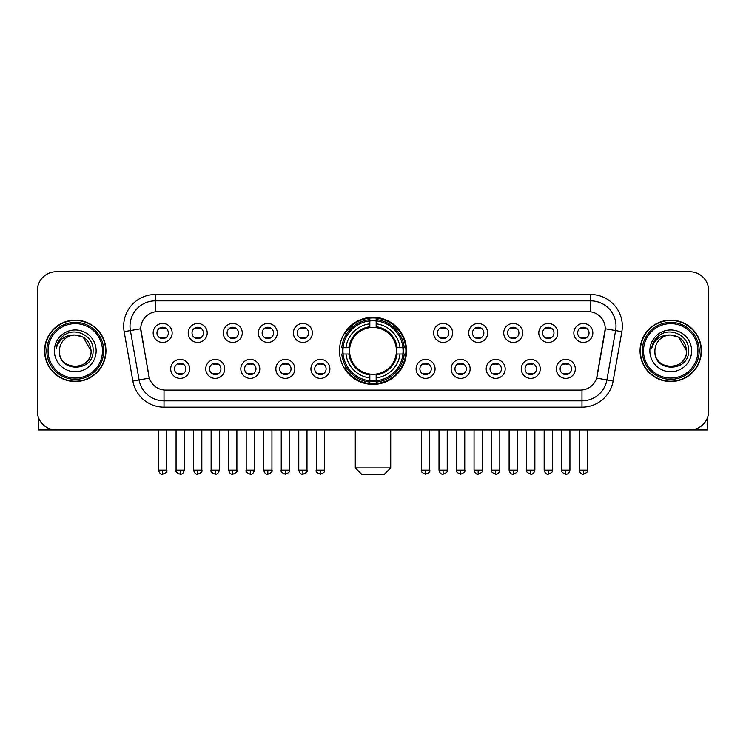 <?xml version="1.0" encoding="UTF-8"?>
<svg xmlns="http://www.w3.org/2000/svg" width="746" height="746" viewBox="0 0 746 746"><rect width="100%" height="100%" fill="white"/><g stroke="black" fill="none" stroke-linecap="round" stroke-linejoin="round"><path stroke-width="1.12" d="M339.458 350.853A33.542 33.542 0 0 0 373 384.386A33.542 33.542 0 0 0 406.542 350.853A33.542 33.542 0 0 0 373 317.311A33.542 33.542 0 0 0 339.458 350.853M224.732 368.888A9.493 9.493 0 0 1 215.24 378.381A9.493 9.493 0 0 1 205.747 368.888A9.493 9.493 0 0 1 215.24 359.395A9.493 9.493 0 0 1 224.732 368.888M209.551 368.888A5.698 5.698 0 0 0 215.24 374.585A5.698 5.698 0 0 0 220.937 368.888A5.698 5.698 0 0 0 215.24 363.19A5.698 5.698 0 0 0 209.551 368.888M259.795 368.888A9.493 9.493 0 0 1 250.302 378.381A9.493 9.493 0 0 1 240.809 368.888A9.493 9.493 0 0 1 250.302 359.395A9.493 9.493 0 0 1 259.795 368.888M244.604 368.888A5.698 5.698 0 0 0 250.302 374.585A5.698 5.698 0 0 0 255.999 368.888A5.698 5.698 0 0 0 250.302 363.19A5.698 5.698 0 0 0 244.604 368.888M294.847 368.888A9.493 9.493 0 0 1 285.354 378.381A9.493 9.493 0 0 1 275.861 368.888A9.493 9.493 0 0 1 285.354 359.395A9.493 9.493 0 0 1 294.847 368.888M279.666 368.888A5.698 5.698 0 0 0 285.354 374.585A5.698 5.698 0 0 0 291.052 368.888A5.698 5.698 0 0 0 285.354 363.19A5.698 5.698 0 0 0 279.666 368.888M329.909 368.888A9.493 9.493 0 0 1 320.416 378.381A9.493 9.493 0 0 1 310.923 368.888A9.493 9.493 0 0 1 320.416 359.395A9.493 9.493 0 0 1 329.909 368.888M314.719 368.888A5.698 5.698 0 0 0 320.416 374.585A5.698 5.698 0 0 0 326.114 368.888A5.698 5.698 0 0 0 320.416 363.19A5.698 5.698 0 0 0 314.719 368.888M435.077 368.888A9.493 9.493 0 0 1 425.584 378.381A9.493 9.493 0 0 1 416.091 368.888A9.493 9.493 0 0 1 425.584 359.395A9.493 9.493 0 0 1 435.077 368.888M419.886 368.888A5.698 5.698 0 0 0 425.584 374.585A5.698 5.698 0 0 0 431.281 368.888A5.698 5.698 0 0 0 425.584 363.19A5.698 5.698 0 0 0 419.886 368.888M470.139 368.888A9.493 9.493 0 0 1 460.646 378.381A9.493 9.493 0 0 1 451.153 368.888A9.493 9.493 0 0 1 460.646 359.395A9.493 9.493 0 0 1 470.139 368.888M454.948 368.888A5.698 5.698 0 0 0 460.646 374.585A5.698 5.698 0 0 0 466.334 368.888A5.698 5.698 0 0 0 460.646 363.19A5.698 5.698 0 0 0 454.948 368.888M505.191 368.888A9.493 9.493 0 0 1 495.698 378.381A9.493 9.493 0 0 1 486.205 368.888A9.493 9.493 0 0 1 495.698 359.395A9.493 9.493 0 0 1 505.191 368.888M490.001 368.888A5.698 5.698 0 0 0 495.698 374.585A5.698 5.698 0 0 0 501.396 368.888A5.698 5.698 0 0 0 495.698 363.19A5.698 5.698 0 0 0 490.001 368.888M540.253 368.888A9.493 9.493 0 0 1 530.76 378.381A9.493 9.493 0 0 1 521.268 368.888A9.493 9.493 0 0 1 530.76 359.395A9.493 9.493 0 0 1 540.253 368.888M525.063 368.888A5.698 5.698 0 0 0 530.76 374.585A5.698 5.698 0 0 0 536.449 368.888A5.698 5.698 0 0 0 530.76 363.19A5.698 5.698 0 0 0 525.063 368.888M575.306 368.888A9.493 9.493 0 0 1 565.813 378.381A9.493 9.493 0 0 1 556.32 368.888A9.493 9.493 0 0 1 565.813 359.395A9.493 9.493 0 0 1 575.306 368.888M560.115 368.888A5.698 5.698 0 0 0 565.813 374.585A5.698 5.698 0 0 0 571.511 368.888A5.698 5.698 0 0 0 565.813 363.19A5.698 5.698 0 0 0 560.115 368.888M189.68 368.888A9.493 9.493 0 0 1 180.187 378.381A9.493 9.493 0 0 1 170.694 368.888A9.493 9.493 0 0 1 180.187 359.395A9.493 9.493 0 0 1 189.68 368.888M174.489 368.888A5.698 5.698 0 0 0 180.187 374.585A5.698 5.698 0 0 0 185.885 368.888A5.698 5.698 0 0 0 180.187 363.19A5.698 5.698 0 0 0 174.489 368.888M207.211 332.94A9.493 9.493 0 0 1 197.718 342.433A9.493 9.493 0 0 1 188.225 332.94A9.493 9.493 0 0 1 197.718 323.456A9.493 9.493 0 0 1 207.211 332.94M192.02 332.94A5.698 5.698 0 0 0 197.718 338.637A5.698 5.698 0 0 0 203.406 332.94A5.698 5.698 0 0 0 197.718 327.252A5.698 5.698 0 0 0 192.02 332.94M242.264 332.94A9.493 9.493 0 0 1 232.771 342.433A9.493 9.493 0 0 1 223.278 332.94A9.493 9.493 0 0 1 232.771 323.456A9.493 9.493 0 0 1 242.264 332.94M227.073 332.94A5.698 5.698 0 0 0 232.771 338.637A5.698 5.698 0 0 0 238.468 332.94A5.698 5.698 0 0 0 232.771 327.252A5.698 5.698 0 0 0 227.073 332.94M277.316 332.94A9.493 9.493 0 0 1 267.833 342.433A9.493 9.493 0 0 1 258.34 332.94A9.493 9.493 0 0 1 267.833 323.456A9.493 9.493 0 0 1 277.316 332.94M262.135 332.94A5.698 5.698 0 0 0 267.833 338.637A5.698 5.698 0 0 0 273.521 332.94A5.698 5.698 0 0 0 267.833 327.252A5.698 5.698 0 0 0 262.135 332.94M312.378 332.94A9.493 9.493 0 0 1 302.885 342.433A9.493 9.493 0 0 1 293.392 332.94A9.493 9.493 0 0 1 302.885 323.456A9.493 9.493 0 0 1 312.378 332.94M297.188 332.94A5.698 5.698 0 0 0 302.885 338.637A5.698 5.698 0 0 0 308.583 332.94A5.698 5.698 0 0 0 302.885 327.252A5.698 5.698 0 0 0 297.188 332.94M452.608 332.94A9.493 9.493 0 0 1 443.115 342.433A9.493 9.493 0 0 1 433.622 332.94A9.493 9.493 0 0 1 443.115 323.456A9.493 9.493 0 0 1 452.608 332.94M437.417 332.94A5.698 5.698 0 0 0 443.115 338.637A5.698 5.698 0 0 0 448.812 332.94A5.698 5.698 0 0 0 443.115 327.252A5.698 5.698 0 0 0 437.417 332.94M487.66 332.94A9.493 9.493 0 0 1 478.167 342.433A9.493 9.493 0 0 1 468.684 332.94A9.493 9.493 0 0 1 478.167 323.456A9.493 9.493 0 0 1 487.66 332.94M472.479 332.94A5.698 5.698 0 0 0 478.167 338.637A5.698 5.698 0 0 0 483.865 332.94A5.698 5.698 0 0 0 478.167 327.252A5.698 5.698 0 0 0 472.479 332.94M522.722 332.94A9.493 9.493 0 0 1 513.229 342.433A9.493 9.493 0 0 1 503.737 332.94A9.493 9.493 0 0 1 513.229 323.456A9.493 9.493 0 0 1 522.722 332.94M507.532 332.94A5.698 5.698 0 0 0 513.229 338.637A5.698 5.698 0 0 0 518.927 332.94A5.698 5.698 0 0 0 513.229 327.252A5.698 5.698 0 0 0 507.532 332.94M557.775 332.94A9.493 9.493 0 0 1 548.282 342.433A9.493 9.493 0 0 1 538.789 332.94A9.493 9.493 0 0 1 548.282 323.456A9.493 9.493 0 0 1 557.775 332.94M542.594 332.94A5.698 5.698 0 0 0 548.282 338.637A5.698 5.698 0 0 0 553.98 332.94A5.698 5.698 0 0 0 548.282 327.252A5.698 5.698 0 0 0 542.594 332.94M592.837 332.94A9.493 9.493 0 0 1 583.344 342.433A9.493 9.493 0 0 1 573.851 332.94A9.493 9.493 0 0 1 583.344 323.456A9.493 9.493 0 0 1 592.837 332.94M577.646 332.94A5.698 5.698 0 0 0 583.344 338.637A5.698 5.698 0 0 0 589.042 332.94A5.698 5.698 0 0 0 583.344 327.252A5.698 5.698 0 0 0 577.646 332.94M172.149 332.94A9.493 9.493 0 0 1 162.656 342.433A9.493 9.493 0 0 1 153.163 332.94A9.493 9.493 0 0 1 162.656 323.456A9.493 9.493 0 0 1 172.149 332.94M156.958 332.94A5.698 5.698 0 0 0 162.656 338.637A5.698 5.698 0 0 0 168.354 332.94A5.698 5.698 0 0 0 162.656 327.252A5.698 5.698 0 0 0 156.958 332.94M132.863 381.029L124.162 331.672A31.64 31.64 0 0 1 155.317 294.53L590.683 294.53A31.64 31.64 0 0 1 621.838 331.672L613.137 381.029A31.64 31.64 0 0 1 581.983 407.167L164.017 407.167A31.64 31.64 0 0 1 132.863 381.029L149.359 378.119L141.022 331.672A17.083 17.083 0 0 1 157.844 311.623L588.156 311.623A17.083 17.083 0 0 1 604.978 331.672L597.164 375.965A17.083 17.083 0 0 1 580.341 390.083L165.659 390.083A17.083 17.083 0 0 1 148.836 375.965L140.761 328.744L130.391 330.571A25.308 25.308 0 0 1 155.317 300.862L590.683 300.862A25.308 25.308 0 0 1 615.609 330.571L606.908 379.928A25.308 25.308 0 0 1 581.983 400.844L164.017 400.844A25.308 25.308 0 0 1 139.092 379.928L130.391 330.571A25.308 25.308 0 0 1 130.009 326.17M342.47 354.014A30.689 30.689 0 0 1 342.47 347.692M44.573 350.853A30.689 30.689 0 0 0 75.271 381.542A30.689 30.689 0 0 0 105.96 350.853A30.689 30.689 0 0 0 75.271 320.165A30.689 30.689 0 0 0 44.573 350.853M640.04 350.853A30.689 30.689 0 0 0 670.729 381.542A30.689 30.689 0 0 0 701.427 350.853A30.689 30.689 0 0 0 670.729 320.165A30.689 30.689 0 0 0 640.04 350.853M155.317 294.53L155.317 311.809L590.683 311.809L590.683 294.53M140.761 328.706L140.947 326.17M580.341 390.083L165.659 390.083M621.838 331.672L605.239 328.744L596.641 378.119L613.137 381.029M597.164 375.965L597.061 376.506M148.939 376.506L148.836 375.965M708.7 290.735A18.986 18.986 0 0 0 689.714 271.749L56.286 271.749A18.986 18.986 0 0 0 37.3 290.735L37.3 410.971A18.986 18.986 0 0 0 56.286 429.948L689.714 429.948A18.986 18.986 0 0 0 708.7 410.971L708.7 290.735L708.7 410.971M37.3 290.735L37.3 410.971M689.714 271.749L56.286 271.749M56.286 429.948L689.714 429.948M38.568 417.788L38.568 429.948L111.975 429.948M102.482 350.853A27.21 27.21 0 0 0 75.271 323.643A27.21 27.21 0 0 0 48.061 350.853A27.21 27.21 0 0 0 75.271 378.063A27.21 27.21 0 0 0 102.482 350.853M103.741 350.853A28.479 28.479 0 0 0 75.271 322.375A28.479 28.479 0 0 0 46.793 350.853A28.479 28.479 0 0 0 75.271 379.332A28.479 28.479 0 0 0 103.741 350.853M105.643 350.853A30.372 30.372 0 0 0 75.271 320.482A30.372 30.372 0 0 0 44.891 350.853A30.372 30.372 0 0 0 75.271 381.225A30.372 30.372 0 0 0 105.643 350.853M91.087 350.853C90.145 341.239 84.876 335.97 75.271 335.029L83.179 337.155L91.087 350.853L83.179 337.155L75.271 335.029L83.179 337.155L91.087 350.853L83.179 337.155L75.271 335.029L83.179 337.155L91.087 350.853C92.056 371.256 58.477 371.256 59.447 350.853C58.039 372.804 93.828 372.319 93.082 350.853C94.257 335.784 74.516 326.207 63.14 335.914C59.167 339.225 56.845 343.44 56.164 348.55C59.148 339.132 65.517 334.618 75.271 335.029L83.179 337.155L91.087 350.853C92.056 371.256 58.477 371.256 59.447 350.853C58.477 371.256 92.056 371.256 91.087 350.853C92.056 371.256 58.477 371.256 59.447 350.853C58.477 371.256 92.056 371.256 91.087 350.853C92.056 371.256 58.477 371.256 59.447 350.853C58.477 371.256 92.056 371.256 91.087 350.853C92.056 371.256 58.477 371.256 59.447 350.853C58.477 371.256 92.056 371.256 91.087 350.853C92.056 371.256 58.477 371.256 59.447 350.853C58.477 371.256 92.056 371.256 91.087 350.853C92.056 371.256 58.477 371.256 59.447 350.853C58.477 371.256 92.056 371.256 91.087 350.853C92.056 371.256 58.477 371.256 59.447 350.853A15.825 15.825 0 0 1 75.271 335.029L83.179 337.155L91.087 350.853C91.721 363.134 75.933 371.284 66.301 363.88M54.383 350.853A20.879 20.879 0 0 0 75.271 371.732A20.879 20.879 0 0 0 96.15 350.853A20.879 20.879 0 0 0 75.271 329.965A20.879 20.879 0 0 0 54.383 350.853M63.13 335.914L58.468 341.463M58.179 342.004L58.598 341.239L58.179 342.004M384.386 474.251L361.614 474.251L355.282 467.919L390.717 467.919L384.386 474.251M396.201 354.014A23.415 23.415 0 0 0 376.161 327.653L376.161 327.653A23.415 23.415 0 0 0 349.799 354.014A23.415 23.415 0 0 0 396.201 354.014L397.133 354.014L396.201 354.014A23.415 23.415 0 0 1 376.161 374.054L376.161 377.877A27.21 27.21 0 0 0 400.024 354.014L404.229 354.014A31.388 31.388 0 0 1 376.161 382.083L376.161 380.805A30.12 30.12 0 0 0 402.952 354.014M343.113 354.014A30.054 30.054 0 0 1 343.113 347.692M376.161 320.957A30.054 30.054 0 0 0 369.839 320.957M402.887 347.692A30.054 30.054 0 0 1 402.887 354.014M404.229 347.692A31.388 31.388 0 0 0 376.161 319.624L376.161 320.901A30.12 30.12 0 0 1 402.952 347.692L404.229 347.692M341.771 354.014A31.388 31.388 0 0 0 369.839 382.083L369.839 380.805A30.12 30.12 0 0 1 343.048 354.014L341.771 354.014M402.952 347.692L400.024 347.692A27.21 27.21 0 0 0 376.161 323.829L376.161 320.901M376.161 380.805L376.161 377.877M343.048 354.014L345.976 354.014A27.21 27.21 0 0 0 369.839 377.877L369.839 380.805M376.161 323.829L376.161 326.72A24.338 24.338 0 0 1 397.133 347.692L400.024 347.692M400.024 354.014L397.133 354.014A24.338 24.338 0 0 1 376.161 374.986M369.839 377.877L369.839 374.054A23.415 23.415 0 0 1 349.799 354.014L345.976 354.014M396.201 347.692L397.133 347.692M376.161 380.74A30.054 30.054 0 0 1 369.839 380.74M369.839 319.624A31.388 31.388 0 0 0 341.771 347.692L343.048 347.692A30.12 30.12 0 0 1 369.839 320.901L369.839 319.624M369.839 320.901L369.839 323.829A27.21 27.21 0 0 0 345.976 347.692L343.048 347.692M369.839 327.615L369.839 323.829M345.976 347.692L348.867 347.692A24.338 24.338 0 0 1 369.839 326.72M369.839 374.054L369.839 374.986A24.338 24.338 0 0 1 348.867 354.014M346.676 333.77L344.876 333.77A32.908 32.908 0 0 1 405.908 350.853A32.908 32.908 0 0 1 344.876 367.937L346.676 367.937M160.763 338.311L160.763 337.416A4.858 4.858 0 0 0 164.558 337.416L164.558 338.311M164.558 327.578L164.558 328.473A4.858 4.858 0 0 0 160.763 328.473L160.763 327.578M195.816 338.311L195.816 337.416A4.858 4.858 0 0 0 199.611 337.416L199.611 338.311M199.611 327.578L199.611 328.473A4.858 4.858 0 0 0 195.816 328.473L195.816 327.578M230.878 338.311L230.878 337.416A4.858 4.858 0 0 0 234.673 337.416L234.673 338.311M234.673 327.578L234.673 328.473A4.858 4.858 0 0 0 230.878 328.473L230.878 327.578M265.93 338.311L265.93 337.416A4.858 4.858 0 0 0 269.726 337.416L269.726 338.311M269.726 327.578L269.726 328.473A4.858 4.858 0 0 0 265.93 328.473L265.93 327.578M300.983 338.311L300.983 337.416A4.858 4.858 0 0 0 304.788 337.416L304.788 338.311M304.788 327.578L304.788 328.473A4.858 4.858 0 0 0 300.983 328.473L300.983 327.578M441.212 338.311L441.212 337.416A4.858 4.858 0 0 0 445.017 337.416L445.017 338.311M445.017 327.578L445.017 328.473A4.858 4.858 0 0 0 441.212 328.473L441.212 327.578M476.274 338.311L476.274 337.416A4.858 4.858 0 0 0 480.07 337.416L480.07 338.311M480.07 327.578L480.07 328.473A4.858 4.858 0 0 0 476.274 328.473L476.274 327.578M511.327 338.311L511.327 337.416A4.858 4.858 0 0 0 515.122 337.416L515.122 338.311M515.122 327.578L515.122 328.473A4.858 4.858 0 0 0 511.327 328.473L511.327 327.578M546.389 338.311L546.389 337.416A4.858 4.858 0 0 0 550.184 337.416L550.184 338.311M550.184 327.578L550.184 328.473A4.858 4.858 0 0 0 546.389 328.473L546.389 327.578M581.442 338.311L581.442 337.416A4.858 4.858 0 0 0 585.237 337.416L585.237 338.311M585.237 327.578L585.237 328.473A4.858 4.858 0 0 0 581.442 328.473L581.442 327.578M178.285 374.259L178.285 373.354A4.858 4.858 0 0 0 182.08 373.354L182.08 374.259M182.08 363.516L182.08 364.421A4.858 4.858 0 0 0 178.285 364.421L178.285 363.516M213.347 374.259L213.347 373.354A4.858 4.858 0 0 0 217.142 373.354L217.142 374.259M217.142 363.516L217.142 364.421A4.858 4.858 0 0 0 213.347 364.421L213.347 363.516M248.399 374.259L248.399 373.354A4.858 4.858 0 0 0 252.195 373.354L252.195 374.259M252.195 363.516L252.195 364.421A4.858 4.858 0 0 0 248.399 364.421L248.399 363.516M283.461 374.259L283.461 373.354A4.858 4.858 0 0 0 287.257 373.354L287.257 374.259M287.257 363.516L287.257 364.421A4.858 4.858 0 0 0 283.461 364.421L283.461 363.516M318.514 374.259L318.514 373.354A4.858 4.858 0 0 0 322.309 373.354L322.309 374.259M322.309 363.516L322.309 364.421A4.858 4.858 0 0 0 318.514 364.421L318.514 363.516M423.691 374.259L423.691 373.354A4.858 4.858 0 0 0 427.486 373.354L427.486 374.259M427.486 363.516L427.486 364.421A4.858 4.858 0 0 0 423.691 364.421L423.691 363.516M458.743 374.259L458.743 373.354A4.858 4.858 0 0 0 462.539 373.354L462.539 374.259M462.539 363.516L462.539 364.421A4.858 4.858 0 0 0 458.743 364.421L458.743 363.516M493.805 374.259L493.805 373.354A4.858 4.858 0 0 0 497.601 373.354L497.601 374.259M497.601 363.516L497.601 364.421A4.858 4.858 0 0 0 493.805 364.421L493.805 363.516M528.858 374.259L528.858 373.354A4.858 4.858 0 0 0 532.653 373.354L532.653 374.259M532.653 363.516L532.653 364.421A4.858 4.858 0 0 0 528.858 364.421L528.858 363.516M563.92 374.259L563.92 373.354A4.858 4.858 0 0 0 567.715 373.354L567.715 374.259M567.715 363.516L567.715 364.421A4.858 4.858 0 0 0 563.92 364.421L563.92 363.516M707.432 417.788L707.432 429.948L634.025 429.948M697.939 350.853A27.21 27.21 0 0 0 670.729 323.643A27.21 27.21 0 0 0 643.518 350.853A27.21 27.21 0 0 0 670.729 378.063A27.21 27.21 0 0 0 697.939 350.853M699.207 350.853A28.479 28.479 0 0 0 670.729 322.375A28.479 28.479 0 0 0 642.259 350.853A28.479 28.479 0 0 0 670.729 379.332A28.479 28.479 0 0 0 699.207 350.853M701.109 350.853A30.372 30.372 0 0 0 670.729 320.482A30.372 30.372 0 0 0 640.357 350.853A30.372 30.372 0 0 0 670.729 381.225A30.372 30.372 0 0 0 701.109 350.853M654.913 350.853A15.825 15.825 0 0 1 670.729 335.029L678.646 337.155L686.553 350.853L678.646 337.155L670.729 335.029L678.646 337.155L686.553 350.853L678.646 337.155L670.729 335.029L678.646 337.155L686.553 350.853L678.646 337.155L670.729 335.029L678.646 337.155L686.553 350.853C687.523 371.256 653.944 371.256 654.913 350.853C653.505 372.804 689.295 372.319 688.549 350.853C689.724 335.784 669.983 326.207 658.606 335.914C654.634 339.225 652.312 343.44 651.622 348.55C654.606 339.132 660.975 334.618 670.729 335.029L678.646 337.155L686.553 350.853C687.523 371.256 653.944 371.256 654.913 350.853C653.944 371.256 687.523 371.256 686.553 350.853C687.523 371.256 653.944 371.256 654.913 350.853C653.944 371.256 687.523 371.256 686.553 350.853C687.523 371.256 653.944 371.256 654.913 350.853C653.944 371.256 687.523 371.256 686.553 350.853C687.523 371.256 653.944 371.256 654.913 350.853C653.944 371.256 687.523 371.256 686.553 350.853C687.523 371.256 653.944 371.256 654.913 350.853C653.944 371.256 687.523 371.256 686.553 350.853C687.187 363.134 671.391 371.284 661.758 363.88M670.729 335.029C680.343 335.97 685.611 341.239 686.553 350.853M649.85 350.853A20.879 20.879 0 0 0 670.729 371.732A20.879 20.879 0 0 0 691.617 350.853A20.879 20.879 0 0 0 670.729 329.965A20.879 20.879 0 0 0 649.85 350.853M658.597 335.914L653.934 341.463M653.645 342.004L654.065 341.239M581.983 390.009L581.983 407.167M164.017 407.167L164.017 390.009M124.162 331.672L130.391 330.571M369.839 381.029A30.344 30.344 0 0 0 376.161 381.029M403.176 354.014A30.344 30.344 0 0 0 403.176 347.692M376.161 320.677A30.344 30.344 0 0 0 369.839 320.677M162.656 470.139L158.544 470.139C159.262 473.067 160.632 474.437 162.656 474.251L162.656 470.139L166.768 470.139L166.768 429.948M197.718 470.139L193.606 470.139C194.324 473.067 195.694 474.437 197.718 474.251L197.718 470.139L201.83 470.139L201.83 429.948M232.771 470.139L228.658 470.139C229.376 473.067 230.747 474.437 232.771 474.251L232.771 470.139L236.883 470.139L236.883 429.948M267.833 470.139L263.711 470.139C264.429 473.067 265.809 474.437 267.833 474.251L267.833 470.139L271.945 470.139L271.945 429.948M302.885 470.139L298.773 470.139C299.491 473.067 300.862 474.437 302.885 474.251L302.885 470.139L306.998 470.139L306.998 429.948M443.115 470.139L439.002 470.139C439.72 473.067 441.091 474.437 443.115 474.251L443.115 470.139L447.227 470.139L447.227 429.948M478.167 470.139L474.055 470.139C474.773 473.067 476.144 474.437 478.167 474.251L478.167 470.139L482.289 470.139L482.289 429.948M513.229 470.139L509.117 470.139C509.835 473.067 511.206 474.437 513.229 474.251L513.229 470.139L517.342 470.139L517.342 429.948M548.282 470.139L544.17 470.139C544.888 473.067 546.258 474.437 548.282 474.251L548.282 470.139L552.394 470.139L552.394 429.948M583.344 470.139L579.232 470.139C579.95 473.067 581.32 474.437 583.344 474.251L583.344 470.139L587.456 470.139L587.456 429.948M180.187 470.139L176.075 470.139C175.235 471.453 176.606 472.824 180.187 474.251L180.187 470.139L184.299 470.139L184.299 429.948M215.24 470.139L211.127 470.139C210.297 471.453 211.668 472.824 215.24 474.251L215.24 470.139L219.352 470.139L219.352 429.948M250.302 470.139L246.189 470.139C245.35 471.453 246.721 472.824 250.302 474.251L250.302 470.139L254.414 470.139L254.414 429.948M285.354 470.139L281.242 470.139C280.412 471.453 281.783 472.824 285.354 474.251L285.354 470.139L289.467 470.139L289.467 429.948M320.416 470.139L316.304 470.139C315.465 471.453 316.836 472.824 320.416 474.251L320.416 470.139L324.529 470.139L324.529 429.948M425.584 470.139L421.471 470.139C420.641 471.453 422.012 472.824 425.584 474.251L425.584 470.139L429.696 470.139L429.696 429.948M460.646 470.139L456.533 470.139C455.694 471.453 457.065 472.824 460.646 474.251L460.646 470.139L464.758 470.139L464.758 429.948M495.698 470.139L491.586 470.139C490.756 471.453 492.127 472.824 495.698 474.251L495.698 470.139L499.811 470.139L499.811 429.948M530.76 470.139L526.648 470.139C525.809 471.453 527.18 472.824 530.76 474.251L530.76 470.139L534.873 470.139L534.873 429.948M565.813 470.139L561.701 470.139C560.871 471.453 562.242 472.824 565.813 474.251L565.813 470.139L569.925 470.139L569.925 429.948M390.717 429.948L390.717 467.919M355.282 429.948L355.282 467.919M158.544 470.139L158.544 429.948M166.768 470.139C167.608 471.453 166.237 472.824 162.656 474.251M193.606 470.139L193.606 429.948M201.83 470.139C202.66 471.453 201.289 472.824 197.718 474.251M228.658 470.139L228.658 429.948M236.883 470.139C237.722 471.453 236.351 472.824 232.771 474.251M263.711 470.139L263.711 429.948M271.945 470.139C272.775 471.453 271.404 472.824 267.833 474.251M298.773 470.139L298.773 429.948M306.998 470.139C307.837 471.453 306.466 472.824 302.885 474.251M439.002 470.139L439.002 429.948M447.227 470.139C448.066 471.453 446.695 472.824 443.115 474.251M474.055 470.139L474.055 429.948M482.289 470.139C483.119 471.453 481.748 472.824 478.167 474.251M509.117 470.139L509.117 429.948M517.342 470.139C518.172 471.453 516.801 472.824 513.229 474.251M544.17 470.139L544.17 429.948M552.394 470.139C553.234 471.453 551.863 472.824 548.282 474.251M579.232 470.139L579.232 429.948M587.456 470.139C588.286 471.453 586.915 472.824 583.344 474.251M176.075 470.139L176.075 429.948M184.299 470.139C183.581 473.067 182.21 474.437 180.187 474.251M211.127 470.139L211.127 429.948M219.352 470.139C218.634 473.067 217.263 474.437 215.24 474.251M246.189 470.139L246.189 429.948M254.414 470.139C253.696 473.067 252.325 474.437 250.302 474.251M281.242 470.139L281.242 429.948M289.467 470.139C290.306 471.453 288.935 472.824 285.354 474.251M316.304 470.139L316.304 429.948M324.529 470.139C325.359 471.453 323.988 472.824 320.416 474.251M421.471 470.139L421.471 429.948M429.696 470.139C430.535 471.453 429.164 472.824 425.584 474.251M456.533 470.139L456.533 429.948M464.758 470.139C465.588 471.453 464.217 472.824 460.646 474.251M491.586 470.139L491.586 429.948M499.811 470.139C499.093 473.067 497.722 474.437 495.698 474.251M526.648 470.139L526.648 429.948M534.873 470.139C534.155 473.067 532.784 474.437 530.76 474.251M561.701 470.139L561.701 429.948M569.925 470.139C569.207 473.067 567.837 474.437 565.813 474.251"/></g></svg>
